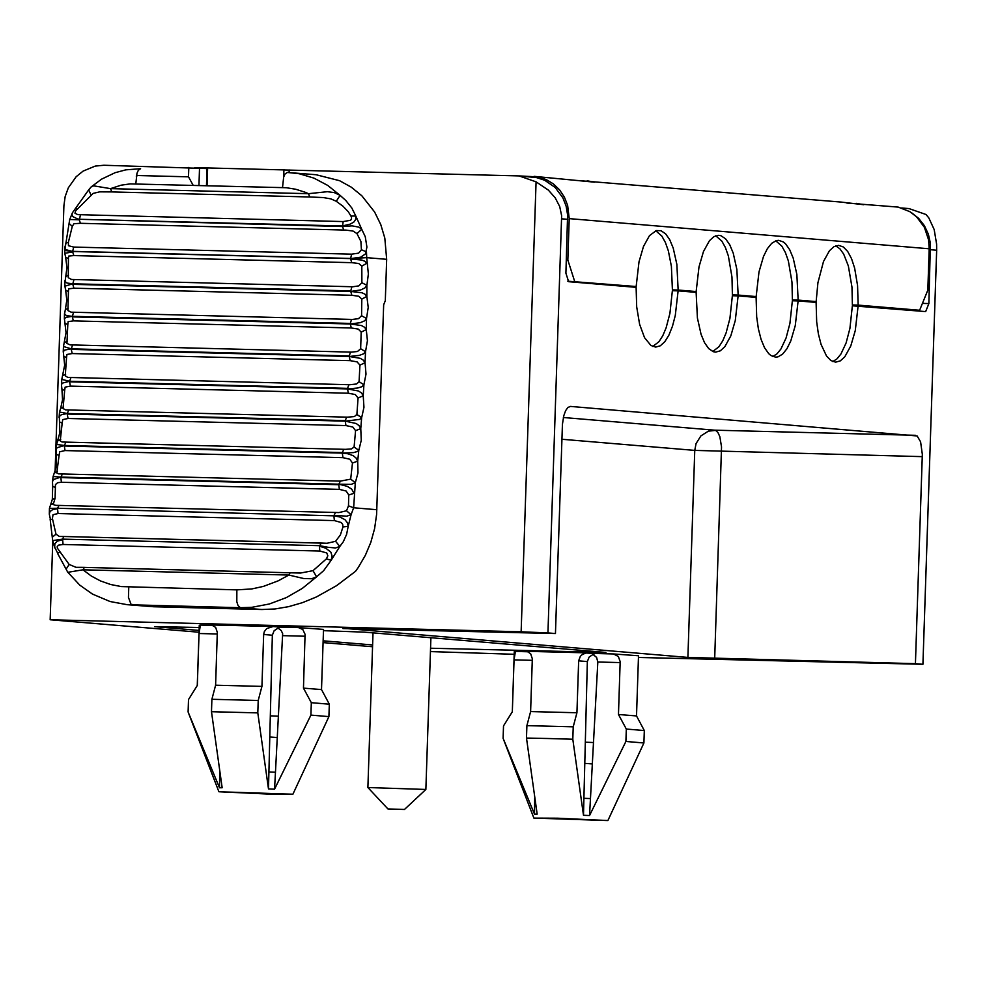 <?xml version="1.0" encoding="UTF-8"?>
<svg xmlns="http://www.w3.org/2000/svg" width="986" height="986" viewBox="0 0 986 986"><rect width="100%" height="100%" fill="white"/><g stroke="black" fill="none" stroke-linecap="round" stroke-linejoin="round"><path stroke-width="1.48" d="M199.197 627.49L154.654 626.64L199.098 630.436M323.137 640.814L372.622 644.955M287.407 172.451L316.099 174.732L339.566 180.684L351.324 187.192L361.837 195.783L374.618 212.002L380.769 224.561L384.811 238.094L386.672 259.318L385.304 300.73L383.665 304.748L376.603 514.47L374.606 528.607L370.822 542.325L365.325 555.389L358.214 567.529L355.502 571.338L336.571 585.672L316.309 596.998L302.468 602.656L288.615 606.661L275.02 608.966L261.919 609.521L240.399 607.721L251.985 607.29L269.388 603.974L286.359 597.59L302.271 588.42L316.605 576.835L311.588 578.745L303.7 578.523L288.849 575.048L290.278 572.607L300.459 573.051L313.018 570.672L316.605 576.835L323.667 570.635L331.136 560.307L326.415 558.852L327.82 555.821L326.736 552.936L319.834 551.038L319.427 546.207L325.774 548.191L330.852 552.148L332.109 556.141L331.136 560.307L339.85 546.404L335.597 547.97L328.067 547.304L319.784 545.702L321.251 543.052L327.056 543.274L335.56 541.302L339.85 546.404L343.264 541.819L346.604 534.4L348.181 526.376L342.968 526.931L342.684 524.367L341.267 522.531L334.377 520.596L333.884 515.838L339.739 516.96L344.927 519.647L347.355 522.703L348.181 526.376L351.09 514.68L346.776 516.183L334.032 515.321L335.536 512.461L338.913 512.572L346.517 510.785L351.09 514.68L353.641 507.778L355.317 482.672L351.262 484.36L338.851 484.175L347.245 486.332L351.719 489.155L354.023 493.32L348.761 494.984L346.172 491.04L339.369 489.364L338.79 484.705L60.836 477.606L61.415 482.277L57.619 482.696L55.462 484.594L55.08 498.337L53.182 504.524L55.66 505.337L335.474 512.473M55.08 471.665L63.905 205.68L65.175 196.497L68.33 187.808L76.181 176.691L83.132 171.083L95.26 166.079L103.887 165.254L207.602 168.581L207.035 185.59M323.47 630.67L364.524 632.149L605.922 652.436L430.562 648.233M536.076 181.843L548.315 190.064L555.192 197.816L559.703 206.518L561.638 215.724L547.945 632.913L521.138 631.792L536.076 181.843L519.043 175.915L536.68 177.64L544.642 180.241L555.118 187.414L562.87 197.841L566.1 206.049L567.603 214.849L565.902 273.159L568.626 281.688L636.118 287.345L636.685 306.843L639.606 324.295L644.548 337.693L650.945 345.482L655.641 347.097L660.3 345.803L664.798 341.735L668.927 335.104L672.477 326.218L675.274 315.532L678.121 290.858L672.366 290.71L669.925 313.338L666.092 327.919L662.777 335.733L658.993 341.661L652.781 346.48M911.569 212.754L918.681 218.399L924.375 225.646L928.356 234.126L930.414 243.369L928.874 303.565L925.669 311.588L852.36 305.796L849.92 328.412L846.087 342.992L840.922 354.023L836.954 358.904L832.776 361.554M835.734 245.834L839.899 248.805L843.696 254.129L848.354 265.974L851.966 287.099L852.385 304.957L919.63 310.257L927.814 290.18L929.194 248.78L928.59 239.857L924.375 227.285L916.623 216.871L909.881 211.67L898.197 207.097L846.863 203.054M852.385 304.957L858.14 305.105L857.573 285.62L854.652 268.167L851.547 258.677L847.713 251.492L843.326 246.968L838.618 245.354L833.971 246.66L829.46 250.715L823.483 261.536L817.912 282.785L816.149 301.593L798.142 300.089L796.861 274.441L793.212 258.135L789.712 249.741L785.583 243.85L783.328 241.94L778.62 240.337L776.29 240.633L771.693 243.32L767.342 248.706L763.484 256.508L758.998 271.902L756.151 296.564L738.144 295.06L736.862 269.412L733.214 253.106L729.726 244.713L725.585 238.822L721 235.74L718.634 235.309L713.975 236.603L709.476 240.67L703.486 251.492L699 266.873L696.153 291.548L678.146 290.032L676.864 264.384L673.216 248.078L669.728 239.697L665.587 233.805L661.002 230.712L656.294 230.576L649.478 235.642L643.488 246.463L639.002 261.845L636.155 286.519L567.689 281.183L636.155 286.519M919.63 310.257L858.14 305.105M566.334 259.996L567.837 260.033L574.653 281.367M929.194 248.78L569.218 218.621L567.837 260.033M569.218 218.621L567.628 205.347L564.399 197.138L559.58 189.879L553.405 183.914L546.17 179.538L538.208 176.938L518.759 175.89M284.769 169.925L194.797 167.62M136.278 176.137L137.806 175.533L188.499 176.827L193.12 185.232M65.655 243.246L68.379 242.26L68.453 245.724L73.703 247.067L351.657 254.166L358.633 253.143L361.418 249.741L366.472 251.886L366.706 257.654L350.609 258.603L360.63 257.223L365.523 253.858L366.915 247.067L365.251 236.677L361.739 229.294L358.953 227.162L352.125 225.856L342.499 226.534L343.177 221.567L350.535 220.272L351.484 219.237L351.484 217.006L348.366 211.842L343.054 206.284L336.263 201.28L330.877 198.876L323.161 197.557L309.752 196.978L308.445 193.687L304.847 192.134L295.664 189.238L286.31 187.722L130.189 183.889L121.081 185.195L110.506 188.634L111.812 191.925L99.722 191.851L93.189 193.379L75.7 210.782L74.948 213.222L77.808 214.64L343.177 221.567M338.74 512.56L59.123 505.411M335.56 541.302L340.38 534.942L342.968 526.931M300.311 573.051L84.623 567.406M57.755 553.319L54.686 547.168L54.883 543.582L57.385 541.141L62.648 539.65L63.055 544.482L58.519 545.159L57.213 546.626L57.311 548.068L69.168 564.448L75.984 567.32L84.18 567.394M313.018 570.672L326.415 558.852M67.775 572.274L57.57 553.392L59.628 552.037M67.812 572.311L82.96 569.797L84.389 567.357M66.124 569.132L69.168 564.448M327.056 543.274L64.078 536.507L321.116 543.064M50.311 518.772L49.3 514.162L50.003 511.512L52.887 509.491L57.545 508.776L58.038 513.533L53.022 514.704L52.406 518.562L56.005 534.165L59.333 536.446L63.794 536.495M63.93 536.483L62.463 539.132L52.677 540.611L50.138 519.228L52.689 519.523M52.689 536.877L56.005 534.165M52.677 540.611L54.994 548.167M80.458 214.862L79.484 219.274L77.376 218.818L72.767 216.6L71.966 214.886L72.434 212.766L69.698 219.57L64.743 250.444L72.656 251.504L65.409 249.532L64.743 247.659L65.729 244.208M69.254 223.563L72.286 226.349L68.379 242.26M73.95 279.654L72.816 283.795L66.999 283.044L65.076 281.54L66.962 267.637L65.618 257.075L68.416 258.677L68.268 277.695L71.497 279.469L352.766 286.766L358.842 285.878L361.887 282.723L366.891 285.348L365.03 287.85L360.716 289.946L350.769 291.449L361.936 292.768L364.98 294.198L366.841 296.379L366.891 285.348L368.37 273.997L366.706 257.654L386.672 259.318M65.618 257.075L64.78 253.316L72.668 251.898L73.827 255.571L68.638 256.089L68.416 258.677M65.68 276.524L68.502 275.23M68.182 308.236L65.347 309.579L66.814 300.151L65.631 290.057L68.416 291.634L67.911 310.553L71.128 312.168L352.384 319.439L358.473 318.675L361.579 315.717L366.521 318.515L364.623 320.832L360.272 322.681L350.301 323.975L361.443 325.553L364.463 327.192L366.262 329.57L366.521 318.515L368.222 307.361L366.841 296.379L361.813 299.115L358.818 296.256L351.866 295.295L350.769 291.449L72.816 284.35L73.913 288.195L68.7 288.836L68.416 291.634M65.631 290.057L64.891 286.186L72.816 283.795L350.769 290.895L351.903 286.753M73.568 312.34L72.36 316.321L66.555 315.68L64.534 314.004L65.335 309.616M65.027 323.137L67.8 324.653L66.925 343.436L70.117 344.878L351.373 352.125L357.487 351.497L360.642 348.736L365.523 351.694L363.587 353.814L359.212 355.416L349.217 356.488L360.321 358.337L363.304 360.161L365.054 362.725L365.523 351.694L367.433 340.762L366.262 329.57L361.196 332.134L358.251 329.077L351.312 327.981L350.301 323.975L72.348 316.876L73.358 320.881L68.133 321.658L67.8 324.653M72.557 345.026L71.288 348.847L63.461 346.517L66.037 332.701L64.423 318.725L65.951 317.356L72.36 316.321L350.313 323.42L351.521 319.427M64.398 342.635L67.245 341.242M63.794 356.18L66.543 357.635L65.261 375.839L67.787 377.416L349.759 384.737L356.612 383.985L359.077 381.681L363.908 384.786L361.924 386.697L357.536 388.053L347.516 388.915L358.584 391.023L361.529 393.02L363.218 395.768L363.908 384.786L366.003 374.101L365.054 362.725L359.939 365.128L357.068 361.862L350.153 360.654L349.217 356.488L71.263 349.389L72.2 353.555L66.949 354.455L66.543 357.635M70.943 377.626L69.599 381.262L61.798 379.376L64.657 365.19L63.289 351.595L64.854 350.018L71.288 348.847L349.241 355.934L350.511 352.113M62.821 375.604L65.68 374.187M63.498 406.959L60.639 408.389L62.537 399.823L61.921 389.088L64.669 390.505L63.055 408.5L65.557 409.88L347.516 417.164L354.381 416.573L356.895 414.453L361.652 417.707L359.644 419.42L345.211 421.145L356.229 423.512L359.126 425.693L360.765 428.614L361.652 417.707L363.957 407.304L363.218 395.768L358.066 397.999L355.256 394.548L348.366 393.217L347.516 388.915L69.562 381.816L70.413 386.118L65.138 387.141L64.669 390.505M61.921 389.088L61.452 384.873L62.241 383.16L69.599 381.262L347.553 388.361L348.896 384.713M68.7 410.053L67.307 413.504L59.517 412.049L60.627 408.414M59.456 421.86L62.18 423.167L60.232 440.902L62.081 442.011L345.556 449.345L351.546 448.901L354.097 446.966L358.793 450.368L357.561 451.452L353.592 452.586L342.302 453.104L348.009 453.794L353.271 455.717L356.119 458.071L357.696 461.165L358.793 450.368L361.27 440.274L360.765 428.614L355.576 430.66L352.828 427.037L345.975 425.582L345.211 421.145L67.258 414.046L68.022 418.483L62.722 419.617L62.18 423.167M65.865 442.209L64.398 445.475L56.621 444.452L59.875 432.546L59.32 416.437L61.391 414.712L67.307 413.504L345.26 420.603L346.653 417.14M57.841 440.902L60.701 439.485M62.414 474.019L60.898 477.076L53.121 476.497L56.399 466.477L56.362 454.275L59.074 455.532L56.794 472.947L58.642 473.872L340.367 481.119L350.683 479.147L355.317 482.672L357.98 472.923L357.696 461.165L352.47 463.013L349.808 459.229L342.968 457.664L342.302 453.104L64.349 446.005L65.014 450.565L59.69 451.81L59.074 455.532M56.362 454.275L56.079 449.801L56.966 447.767L64.398 445.475L342.352 452.562L343.818 449.308M54.452 473.046L57.287 471.653M56.19 505.35L59.049 505.411L57.545 508.258L49.436 508.406L52.332 499.36L52.677 486.344L55.376 487.503M52.677 486.344L52.48 481.723L53.417 479.553L60.898 477.076L338.851 484.175L340.367 481.119M50.631 504.844L53.564 503.316M52.332 499.335L55.08 498.337M358.066 397.999L356.895 414.453M359.939 365.128L359.077 381.681M361.813 266.158L358.756 263.509L351.78 262.67L350.622 258.998L361.813 260.045L364.882 261.29L366.78 263.274L361.813 266.158L361.887 282.723M361.813 299.115L361.579 315.717M69.735 219.484L79.237 219.816L80.47 223.304L73.975 223.711L72.286 226.349M343.732 230.021L342.499 226.534L79.484 219.274L342.204 225.979L349.845 224.241L353.715 222.22L355.773 219.348L355.786 215.996L361.739 229.294L356.969 233.62L353.074 231.069L345.864 230.095L80.47 223.304M75.17 208.822L77.154 209.069M351.078 216.07L355.786 215.996L351.805 207.972L345.778 200.466L340.096 195.364L336.263 201.28M72.434 212.766L88.74 189.78L91.168 186.933L93.633 185.836L110.506 188.634L308.445 193.687L327.414 191.691L334.229 192.59L340.096 195.364L327.746 185.43L313.942 178.121L299.165 173.721L287.308 172.451L285.04 174.004L283.66 177.049L282.526 187.513M333.884 515.838L57.545 508.258L333.884 515.838M62.463 539.132L319.784 545.702L62.463 539.132M236.862 589.875L251.997 588.901L263.398 586.399L278.212 580.828L288.849 575.048L82.96 569.797L91.341 576.058L100.547 580.964L110.642 584.513L121.352 586.584L236.862 589.875L236.813 601.731L238.033 605.564L240.399 607.721L127.132 604.677L110.075 601.534L92.474 594.09L79.767 585.117L67.578 572.003M127.256 604.689L153.828 606.76L261.919 609.521M346.517 510.785L348.477 505.83L353.641 507.778L376.862 509.713M361.418 249.741L360.901 241.447L356.969 233.62M88.678 189.891L91.032 195.018M283.672 177.024L283.906 169.962L519.043 175.915M521.138 631.792L50.163 619.763L52.776 540.994M678.121 290.858L696.128 292.374L697.41 318.022L701.058 334.316L704.546 342.709L708.688 348.6L713.26 351.694L715.639 352.125L720.298 350.831L724.796 346.764L730.786 335.943L735.273 320.561L738.12 295.886L732.364 295.738L729.923 318.367L726.09 332.948L722.775 340.762L718.991 346.69L712.779 351.509M738.12 295.886L756.114 297.39L756.681 316.888L758.382 328.88L761.056 339.344L764.544 347.738L768.686 353.629L770.929 355.539L775.637 357.154L777.966 356.858L782.576 354.159L786.914 348.773L790.772 340.971L795.271 325.577L798.118 300.915L792.362 300.767L789.922 323.396L786.088 337.964L780.924 349.007L776.968 353.875L772.777 356.525M775.735 240.806L781.861 246.167L785.411 252.576L788.356 260.945L791.968 282.07L792.387 299.941L816.149 301.593M715.737 235.777L721.863 241.139L725.413 247.548L728.358 255.929L731.969 277.054L732.401 294.913L756.151 296.564M655.739 230.749L661.865 236.11L665.414 242.519L668.36 250.9L671.392 266.331L672.403 289.884L696.153 291.548M547.945 632.913L555.451 633.542L562.439 424.214L563.795 415.71L565.607 410.694L567.862 407.477L570.5 406.417L917.14 435.96L920.591 441.814L922.329 454.312L915.427 663.664L687.895 657.415L342.906 628.255M672.403 289.884L678.146 290.032M732.401 294.913L738.144 295.06M792.387 299.941L798.142 300.089M577.513 180.487L840.947 202.056L863.785 204.731L856.526 203.362M587.175 180.795L594.447 182.163L534.067 176.346M798.118 300.915L816.112 302.419L816.679 321.917L818.38 333.909L821.055 344.373L826.539 356.045L830.927 360.556L835.635 362.17L840.294 360.876L844.792 356.809L850.77 345.987L855.269 330.606L858.116 305.931M430.907 637.708L425.866 789.453L367.889 787.531L387.917 808.927L404.47 809.469L387.917 808.927M272.346 635.218L268.488 788.936L257.802 712.89L258.221 700.467L261.931 686.392L263.656 634.491L272.346 635.218L274.108 630.744L278.04 628.107L281.195 630.51L282.662 633.591L275.464 772.235L268.907 771.952M303.466 688.129L321.51 689.571L323.519 629.401L298.475 627.589L302.776 629.499L305.068 634.294L303.466 688.129L311.317 702.685L310.91 715.109L274.539 789.194L275.464 772.235M258.221 700.467L211.891 699.284L215.601 685.208L261.931 686.392M211.891 699.284L211.485 711.707L222.158 787.752L219.496 787.789L188.104 711.978L188.511 699.555L197.323 685.418L192.899 692.492M263.656 634.491L264.31 631.632L266.701 628.575L273.11 626.529L211.546 624.964L215.651 627.392L217.314 632.371L215.601 685.208M211.485 711.707L257.802 712.89M269.301 794.1L218.892 791.746L292.904 794.211L269.301 794.1M292.904 794.211L328.905 716.612L329.324 704.201L311.317 702.685M310.91 715.109L328.905 716.612M268.488 788.936L274.539 789.194M321.51 689.571L329.324 704.189M527.017 651.352L530.653 653.755L532.317 658.734L530.616 711.572L576.933 712.755L573.223 726.818L526.894 725.634L530.616 711.572M636.512 715.935L638.509 655.764L613.477 653.952L618.333 656.466L620.169 661.618L618.468 714.493L636.512 715.935L644.314 730.552L643.907 742.976L607.894 820.549L557.497 818.195L533.894 818.097L607.894 820.549M620.182 662.58L597.824 662.013L596.592 657.403L593.042 654.457L595.211 653.484L586.189 653.015L582.492 654.371L580.347 656.294L578.659 660.842L576.933 712.755M593.042 654.457L589.147 657.046L587.348 661.569L583.909 798.303L590.466 798.574L589.542 815.533L625.9 741.46L626.32 729.048L644.314 730.552M597.824 662.013L590.466 798.574M643.907 742.976L625.9 741.46M589.542 815.533L583.49 815.286L583.909 798.303M512.326 711.781L514.273 651.635L515.382 651.45L514.051 659.868L512.326 711.781L503.513 725.906L503.106 738.329L534.498 814.128L537.16 814.103L526.487 738.058L548.006 738.514L572.804 739.241L583.49 815.286M555.451 633.542L342.894 628.55M278.04 628.107L280.209 627.121L298.475 627.589M273.11 626.529L280.209 627.121M213.37 625.42L200.38 625.087L199.036 633.517L197.323 685.418M200.38 625.087L199.271 625.284L197.262 685.467M526.487 738.058L526.894 725.634M572.804 739.241L573.223 726.818M534.498 814.128L534.695 798.229M626.32 729.048L618.468 714.493M512.276 711.806L507.901 718.843M515.382 651.45L528.385 651.771M526.549 651.315L588.112 652.892M613.477 653.952L595.211 653.484M901.623 207.972L909.018 208.588L926.051 214.517L928.849 217.968L934.186 229.565L936.601 244.072L936.663 250.234L930.661 249.729M50.163 619.763L199.036 632.223M323.075 642.601L372.56 646.742M430.451 651.586L514.187 654.285M638.46 657.465L922.921 664.293L936.663 250.234M922.921 664.293L915.427 663.664M219.693 771.878L219.496 787.789M584.784 763.361L592.34 763.928M585.314 742.187L593.498 742.532M206.468 185.578L207.035 168.507M592.746 651.253L592.709 652.375M922.428 303.392L928.874 303.565M63.055 544.482L319.834 551.038M58.038 513.533L334.377 520.596M351.657 254.166L350.609 258.443L72.656 251.356L73.703 247.067M68.022 418.483L345.975 425.582M355.576 430.66L354.097 446.966M352.47 463.013L350.683 479.147M277.337 737.577L269.782 737.01M278.496 716.181L270.312 715.836M61.415 482.277L339.369 489.364M72.2 353.555L350.153 360.654M73.827 255.571L351.78 262.67M65.014 450.565L342.968 457.664M70.413 386.118L348.366 393.217M73.358 320.881L351.312 327.981M73.913 288.195L351.866 295.295M72.656 251.504L350.609 258.603M111.812 191.925L309.752 196.978M128.772 587.114L128.451 597.405L131.052 604.356L153.828 606.76M140.591 168.705L138.348 170.258L136.968 173.302L135.821 183.766M348.761 494.984L348.477 505.83M360.642 348.736L361.196 332.134M289.095 172.513L289.181 169.986M188.807 167.423L188.499 176.827M915.489 435.307L714.751 430.179L563.376 417.509M305.192 636.229L282.834 635.65M578.659 660.842L587.348 661.569M199.529 167.879L198.95 185.38M199.036 633.517L217.302 633.973M561.687 218.818L567.689 219.323M514.051 659.868L532.317 660.337M922.292 456.641L694.76 450.392L696.067 443.577L700.898 435.898L708.342 431.178L715.589 430.377L717.931 432.509L719.854 436.687L721.53 446.892L714.69 658.537M687.895 657.415L694.76 450.392L561.897 439.263M84.402 567.357L75.984 567.32M63.942 536.483L59.333 536.446M64.891 286.186L64.916 280.653M63.227 352.051L63.461 346.517M61.452 384.873L61.798 379.376M56.079 449.801L56.621 444.452M52.48 481.723L53.121 476.497M49.3 514.162L49.436 508.406M91.168 186.933L101.558 179.156L115.103 172.698L125.801 169.851L140.604 168.705M64.78 253.303L64.743 250.444M64.373 319.119L64.497 313.585M59.074 417.46L59.517 412.049M373.016 632.864L367.889 787.531M404.47 809.469L425.866 789.466M218.892 791.746L188.474 712.952M533.894 818.097L503.476 739.303"/></g></svg>
